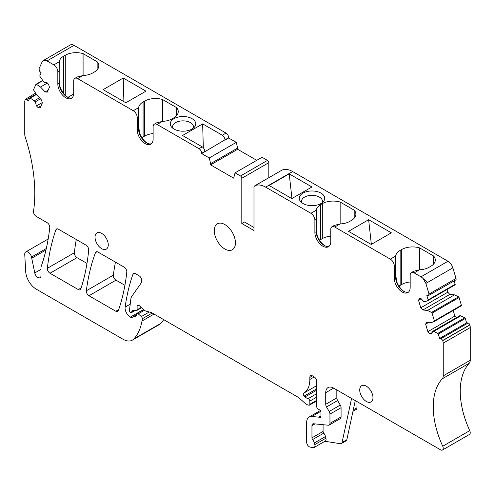 <?xml version="1.0" encoding="UTF-8"?>
<svg xmlns="http://www.w3.org/2000/svg" width="495" height="495" viewBox="0 0 495 495"><rect width="100%" height="100%" fill="white"/><g stroke="black" fill="none" stroke-linecap="round" stroke-linejoin="round"><path stroke-width="0.74" d="M35.615 93.14L25.152 99.408L24.75 101.512L24.75 134.219A7.487 4.325 60 0 0 25.226 137.035A149.738 86.452 60 0 1 34.724 189.232A149.738 86.452 60 0 1 33.53 211.309A3.743 2.159 60 0 0 36.147 216.34L47.118 222.676A3.743 2.159 60 0 1 49.748 227.607A262.047 151.291 60 0 1 41.889 264.386A259.931 150.072 60 0 1 41.147 266.527A3.743 2.159 60 0 0 41.011 267.424L41.005 275.616A4.492 2.593 60 0 1 40.076 277.676A4.492 2.593 60 0 1 34.761 272.962L41.011 269.354M143.575 309.462L130.321 317.109A3.743 2.159 60 0 0 131.917 317.388L136.162 316.008A1.497 0.866 60 0 0 136.261 315.965A1.497 0.866 60 0 0 136.571 315.278L136.571 314.362A1.875 1.083 60 0 1 136.96 313.508A1.875 1.083 60 0 1 138.235 313.849L141.323 316.583A1.875 1.083 60 0 1 142.3 318.774A35.188 20.314 60 0 1 142.003 321.02A71.125 41.066 60 0 1 133.848 338.933A18.717 10.81 60 0 1 132.338 340.145A18.717 10.81 60 0 1 122.964 339.211L36.265 289.16A14.974 8.644 60 0 1 25.703 271.637L24.75 254.449A4.87 2.809 60 0 1 25.752 251.955A4.87 2.809 60 0 1 31.507 257.06L34.761 272.962M425.867 283.425L427.457 282.509L422.953 278.413L425.867 283.425L429.029 294.067L428.311 295.645L426.845 295.503L428.15 299.883A0.749 0.433 60 0 1 428.033 300.484A0.749 0.433 60 0 1 428.002 300.496L424.908 301.764L423.93 301.665L420.991 298.559L419.401 298.405L418.541 300.304L421.189 298.776M454.138 280.9L455.146 284.291A0.749 0.433 60 0 1 455.035 284.891A0.749 0.433 60 0 1 455.004 284.91L428.064 300.465M422.848 309.994L449.844 294.407L454.49 294.865L427.488 310.452L422.848 309.994L420.769 307.803L447.771 292.217L446.979 289.544M420.769 307.803L418.541 300.304M449.844 294.407L447.771 292.217M427.488 310.452L431.547 312.425A0.749 0.433 60 0 1 432.079 313.106L434.375 320.847A0.749 0.433 60 0 1 434.264 321.447A0.749 0.433 60 0 1 434.233 321.459L431.139 322.728L426.492 322.264L425.632 324.163L428.565 322.468M454.49 294.865L458.549 296.839A0.749 0.433 60 0 1 459.075 297.52L461.377 305.254A0.749 0.433 60 0 1 461.26 305.854A0.749 0.433 60 0 1 461.229 305.873L434.288 321.428M432.185 332.56L429.938 333.853L427.859 331.662L454.862 316.076L453.203 310.507M427.859 331.662L425.632 324.163M456.378 317.679L454.862 316.076M429.938 333.853L431.522 334.014L432.741 331.322L459.744 315.73L460.721 315.829L433.719 331.415L437.778 333.389A0.749 0.433 60 0 1 438.31 334.075L439.61 338.45L466.612 322.864L465.306 318.483A0.749 0.433 60 0 0 464.774 317.802L437.778 333.389M432.741 331.322L433.719 331.415M460.721 315.829L464.774 317.802M439.61 338.45L441.076 338.599L442.808 340.424L443.248 343.134L443.248 375.841A7.487 4.325 60 0 1 442.295 378.786L469.297 363.2A7.487 4.325 60 0 0 470.25 360.249L470.25 327.548A7.487 4.325 60 0 0 469.848 324.974L469.805 324.838A1.875 1.083 60 0 0 468.078 323.012L466.612 322.864M442.295 378.786A71.125 41.066 60 0 0 434.424 420.001A71.125 41.066 60 0 0 442.734 446.243L469.736 430.65A71.125 41.066 60 0 1 461.427 404.409A71.125 41.066 60 0 1 469.297 363.2M442.734 446.243A3.743 2.159 60 0 1 442.462 450.029A3.743 2.159 60 0 1 440.587 449.844L333.661 388.111A11.23 6.485 60 0 0 328.049 387.554A11.23 6.485 60 0 0 325.722 392.696L333.661 388.111M469.736 430.65A3.743 2.159 60 0 1 469.458 434.443L442.462 450.029M353.275 409.872L356.957 407.75L356.957 401.563M356.957 407.75A3.743 2.159 60 0 1 356.183 409.464L352.966 411.32M319.634 417.607L320.958 416.846A1.875 1.083 60 0 1 320.568 417.7A1.875 1.083 60 0 1 319.634 417.607L319.127 417.316A1.875 1.083 60 0 0 318.625 417.143L311.893 416.474A11.979 6.918 60 0 0 309.14 417.007A11.979 6.918 60 0 0 306.659 422.489L306.659 442.214A3.743 2.159 60 0 0 310.216 447.134L313.224 447.61A3.743 2.159 60 0 0 314.189 447.455L325.308 441.039A3.743 2.159 60 0 0 325.92 438.186L325.481 436.534A5.618 3.242 60 0 0 323.736 433.125A1.875 1.083 60 0 1 323.074 431.417L323.074 424.704M320.958 416.846L320.958 412.261A1.875 1.083 60 0 0 319.714 410.015L317.963 408.876A1.875 1.083 60 0 1 316.72 406.636L316.72 381.385A3.743 2.159 60 0 0 314.071 376.8L312.487 375.884A3.743 2.159 60 0 0 310.613 375.699A3.743 2.159 60 0 0 309.839 377.413L312.487 375.884M130.321 317.109A7.487 4.325 60 0 1 125.13 307.104A262.047 151.291 60 0 1 132.945 274.304A3.743 2.159 60 0 1 133.582 273.488A3.743 2.159 60 0 1 135.451 273.673L139.101 275.783A3.743 2.159 60 0 1 141.749 280.368L141.749 281.408A3.743 2.159 60 0 1 141.397 282.725L131.825 296.338A11.23 6.485 60 0 0 130.835 299.147L129.455 310.402A1.497 0.866 60 0 0 130.501 312.388L130.767 312.537A1.497 0.866 60 0 0 131.515 312.611A1.497 0.866 60 0 0 131.825 311.924L131.825 311.621A1.875 1.083 60 0 1 132.208 310.767A1.875 1.083 60 0 1 132.53 310.674L136.552 310.544A1.497 0.866 60 0 0 136.806 310.47A1.497 0.866 60 0 0 137.115 309.79L137.115 306.12A2.246 1.299 60 0 1 137.579 305.093A2.246 1.299 60 0 1 139.114 305.502L144.503 310.278A3.743 2.159 60 0 0 145.876 311.07L151.13 312.481A3.743 2.159 60 0 1 151.817 312.772L297.829 397.077A7.487 4.325 60 0 1 299.203 398.073L305.168 403.363A7.487 4.325 60 0 0 307.909 404.941L308.855 405.201A1.875 1.083 60 0 0 309.449 405.145A1.875 1.083 60 0 0 309.839 404.291L309.839 401.099A1.875 1.083 60 0 0 308.125 398.648A7.487 4.325 60 0 1 305.062 396.903L304.171 396.087A1.875 1.083 60 0 1 303.608 393.216A29.948 17.288 60 0 0 303.633 393.197A29.948 17.288 60 0 0 309.839 379.492L309.839 377.413M163.709 319.64A71.125 41.066 60 0 1 160.844 323.346A18.717 10.81 60 0 1 159.334 324.559L132.338 340.145M25.195 99.316L26.922 99.489L28.388 101.036L29.694 98.158A0.749 0.433 60 0 1 29.805 98.029A0.749 0.433 60 0 1 30.226 98.09L34.279 100.801L39.445 97.818M40.423 98.852L35.256 101.834L34.279 100.801M42.279 102.583L36.475 105.93L35.256 101.834M40.998 105.918L38.066 107.613L36.475 105.93M38.066 107.613L40.138 107.817L42.366 102.892L41.506 99.996L36.865 95.09L33.771 90.257A0.749 0.433 60 0 1 33.623 89.471L35.925 84.391A0.749 0.433 60 0 1 36.036 84.255A0.749 0.433 60 0 1 36.451 84.323L40.51 87.033L45.156 91.934L47.229 92.144L49.457 87.219L48.597 84.323L47.013 82.646L44.067 82.356L39.996 76.484A0.749 0.433 60 0 1 39.854 75.704L41.153 72.827L39.687 71.274L38.969 68.867L42.131 61.881L43.282 60.557L45.045 60.229A7.487 4.325 60 0 1 47.025 60.928L53.856 64.876A5.618 3.242 -120 0 1 57.828 71.75L57.828 84.014A11.23 6.485 -120 0 0 62.729 95.312A11.23 6.485 -120 0 0 71.379 98.326A11.23 6.485 -120 0 0 73.706 93.184L73.706 80.92A5.618 3.242 -120 0 1 74.869 78.352A5.618 3.242 -120 0 1 77.678 78.625L133.266 110.719A5.618 3.242 -120 0 1 137.239 117.6L137.239 129.863A11.23 6.485 -120 0 0 142.139 141.162A11.23 6.485 -120 0 0 150.796 144.169A11.23 6.485 -120 0 0 153.122 139.027L153.122 126.77A5.618 3.242 -120 0 1 154.285 124.196A5.618 3.242 -120 0 1 157.088 124.474L199.033 148.692A3.743 2.159 60 0 1 201.675 153.277L204.856 151.439A3.743 2.159 60 0 0 202.208 146.854L182.537 135.5L202.653 123.886L222.323 135.24A3.743 2.159 60 0 1 224.971 139.825L228.678 137.684A3.743 2.159 60 0 0 226.029 133.099L74.021 45.342A7.487 4.325 60 0 0 70.278 44.971L44.463 59.876L45.045 60.229M47.396 83.055L40.51 87.033M48.089 90.245L45.156 91.934M57.828 84.014L59.177 83.228L59.227 61.776A15.351 8.861 0 0 1 63.676 56.176L65.266 55.261L65.266 95.275M77.183 77.016L83.049 75.531A15.351 8.861 0 0 0 92.738 72.957L94.328 72.041A15.351 8.861 0 0 0 98.827 65.773A15.351 8.861 0 0 0 97.15 61.745L83.092 53.633A15.351 8.861 0 0 0 65.266 55.261M137.239 129.863L138.594 129.077L138.637 107.619A15.351 8.861 0 0 1 143.086 102.026L144.676 101.11L144.676 136.063L143.086 136.985A15.351 8.861 0 0 0 141.935 137.728M145.957 91.148L123.243 78.037L103.121 89.651L125.841 102.768L145.957 91.148M156.593 122.865L162.459 121.374A15.351 8.861 0 0 0 172.155 118.806L173.739 117.89A15.351 8.861 0 0 0 178.237 111.623A15.351 8.861 0 0 0 176.56 107.594L162.502 99.483A15.351 8.861 0 0 0 144.676 101.11M179.419 130.903A12.728 7.351 0 0 0 194.529 126.968A12.728 7.351 0 0 0 186.59 116.795A12.728 7.351 0 0 0 173.343 119.066A12.728 7.351 0 0 0 171.48 126.968A12.728 7.351 0 0 0 179.419 130.903M224.971 140.128L228.678 137.994L236.27 142.374L209.267 157.961L201.675 153.58L224.971 139.825M228.678 137.994L228.678 137.684M209.267 157.961L210.641 163.647L237.643 148.061L236.27 142.374M237.643 148.061L237.643 149.28L210.641 164.872L210.641 163.647M237.643 149.28L256.757 160.318M210.641 164.872L233.671 178.163L235.051 172.848L262.047 157.262L267.486 160.399A1.875 1.083 60 0 1 268.81 162.688L268.81 177.73M235.051 172.848L240.483 175.985A1.875 1.083 60 0 1 241.808 178.28L268.81 162.688M253.985 227.49L244.456 221.989L241.808 223.517L241.808 178.28M241.808 223.517L253.985 230.546L253.985 187.549A3.743 2.159 60 0 1 254.758 185.835A3.743 2.159 60 0 1 254.832 185.798A22.461 12.969 60 0 1 265.629 187.141L310.91 213.283A5.618 3.242 60 0 1 314.882 220.157L316.237 219.378L316.28 210.183A15.351 8.861 0 0 1 320.729 204.59L322.319 203.668L322.319 238.627A15.351 8.861 180 0 1 330.765 236.14M281.692 170.292A3.743 2.159 60 0 1 281.76 170.249A3.743 2.159 60 0 1 281.834 170.212A22.461 12.969 60 0 1 292.632 171.555L447.975 261.242A7.487 4.325 60 0 1 452.869 267.838L456.031 278.475A1.875 1.083 60 0 1 455.74 279.978A1.875 1.083 60 0 1 455.722 279.984M291.821 198.594L269.101 185.476L289.216 173.863L311.937 186.98L291.821 198.594M308.41 205.369A12.728 7.351 0 0 0 323.52 201.44A12.728 7.351 0 0 0 315.581 191.268A12.728 7.351 0 0 0 302.334 193.539A12.728 7.351 0 0 0 300.471 201.44A12.728 7.351 0 0 0 308.41 205.369M334.236 225.423L340.102 223.938A15.351 8.861 0 0 0 349.798 221.37L351.382 220.448A15.351 8.861 0 0 0 355.88 214.187A15.351 8.861 0 0 0 354.203 210.158L340.145 202.04A15.351 8.861 0 0 0 322.319 203.668M314.882 220.157L314.882 232.421A11.23 6.485 60 0 0 319.782 243.726A11.23 6.485 60 0 0 328.439 246.733A11.23 6.485 60 0 0 330.765 241.591L330.765 229.327A5.618 3.242 60 0 1 331.928 226.76A5.618 3.242 60 0 1 334.731 227.038L390.32 259.132A5.618 3.242 60 0 1 394.292 266.007L395.647 265.227L395.691 256.033A15.351 8.861 0 0 1 400.139 250.433L401.73 249.517L401.73 284.476A15.351 8.861 180 0 1 410.176 281.989M391.347 232.823L371.231 244.443L348.511 231.326L368.633 219.712L391.347 232.823M413.647 271.272L419.512 269.787A15.351 8.861 0 0 0 429.208 267.213L430.799 266.298A15.351 8.861 0 0 0 435.291 260.03A15.351 8.861 0 0 0 433.614 256.008L419.556 247.89A15.351 8.861 0 0 0 401.73 249.517M394.292 266.007L394.292 278.27A11.23 6.485 60 0 0 399.193 289.569A11.23 6.485 60 0 0 407.849 292.582A11.23 6.485 60 0 0 410.176 287.44L410.176 275.177A5.618 3.242 60 0 1 411.339 272.609A5.618 3.242 60 0 1 414.148 272.887L420.979 276.829A7.487 4.325 60 0 1 422.953 278.413M115.824 311.25L88.982 295.75A3.743 2.159 60 0 1 86.353 290.769A262.047 151.291 60 0 1 95.498 252.636A3.743 2.159 60 0 1 96.123 251.862A3.743 2.159 60 0 1 97.991 252.048L124.171 267.164A3.743 2.159 60 0 1 126.8 272.095A262.047 151.291 60 0 1 118.336 310.625A3.743 2.159 60 0 1 117.705 311.435A3.743 2.159 60 0 1 115.824 311.25L118.701 309.585M88.982 295.75L115.978 280.164A3.743 2.159 60 0 1 113.355 275.183A262.047 151.291 60 0 1 115.446 262.127M115.978 280.164L124.913 285.318M78.297 289.581L49.995 273.246A3.743 2.159 60 0 1 47.372 268.309A262.047 151.291 60 0 1 55.892 229.816A3.743 2.159 60 0 1 56.523 228.999A3.743 2.159 60 0 1 58.398 229.185L86.056 245.155A3.743 2.159 60 0 1 88.685 250.043A262.047 151.291 60 0 1 80.821 288.913A3.743 2.159 60 0 1 80.171 289.767A3.743 2.159 60 0 1 78.297 289.581L81.137 287.942M49.995 273.246L76.997 257.654A3.743 2.159 60 0 1 74.368 252.722A262.047 151.291 60 0 1 76.273 239.512M76.997 257.654L86.978 263.42M329.076 246.269A11.23 6.485 60 0 1 324.175 245.396A11.23 6.485 60 0 1 316.237 231.641L316.237 219.378M316.237 231.641L314.882 232.421M408.486 292.118A11.23 6.485 60 0 1 403.586 291.239A11.23 6.485 60 0 1 395.647 277.491L395.647 265.227M395.647 277.491L394.292 278.27M325.722 392.696L325.722 404.31A3.743 2.159 60 0 0 326.514 406.952L337.633 400.535A3.743 2.159 60 0 1 336.835 397.893L336.835 389.942M326.514 406.952L329.163 411.475A3.743 2.159 60 0 1 329.955 414.117L341.074 407.701A3.743 2.159 60 0 0 340.282 405.058L337.633 400.535M329.955 414.117L329.955 423.343L341.074 416.92L341.074 407.701M329.955 423.343A3.743 2.159 60 0 1 329.181 425.057A3.743 2.159 60 0 1 328.321 425.224L313.589 423.763A3.743 2.159 60 0 0 312.729 423.93A3.743 2.159 60 0 0 311.955 425.644L314.975 423.899M341.074 416.92A3.743 2.159 60 0 1 340.3 418.634L329.181 425.057M314.189 447.455A3.743 2.159 60 0 0 314.801 444.603L314.362 442.951A5.618 3.242 60 0 0 312.617 439.541A1.875 1.083 60 0 1 311.955 437.834L311.955 425.644M59.177 83.228L59.177 83.228A11.23 6.485 -120 0 0 67.122 96.983A11.23 6.485 -120 0 0 72.016 97.862M138.594 129.077A11.23 6.485 -120 0 0 146.532 142.832A11.23 6.485 -120 0 0 151.433 143.711M204.856 151.748L204.856 151.439M101.648 233.374A9.362 5.402 -120 0 0 96.971 232.91A9.362 5.402 -120 0 0 95.535 240.409A9.362 5.402 -120 0 0 101.648 248.657A9.362 5.402 -120 0 0 106.326 249.121A9.362 5.402 -120 0 0 107.761 241.622A9.362 5.402 -120 0 0 101.648 233.374M214.279 230.67A14.974 8.644 60 0 1 217.379 223.814A14.974 8.644 60 0 1 228.919 227.83A14.974 8.644 60 0 1 235.453 242.897A14.974 8.644 60 0 1 232.353 249.752A14.974 8.644 60 0 1 220.813 245.743A14.974 8.644 60 0 1 214.279 230.67M366.356 401.482A9.362 5.402 -120 0 0 371.033 401.946A9.362 5.402 -120 0 0 372.469 394.447A9.362 5.402 -120 0 0 366.356 386.199A9.362 5.402 -120 0 0 361.672 385.735A9.362 5.402 -120 0 0 360.236 393.234A9.362 5.402 -120 0 0 366.356 401.482M346.834 439.721L342.07 442.468A3.743 2.159 60 0 1 341.358 443.557L346.123 440.81A3.743 2.159 60 0 0 346.834 439.721L355.28 400.591M324.893 441.274L340.393 443.712A3.743 2.159 60 0 0 341.358 443.557M67.153 96.902L68.44 97.051M83.092 75.525L83.092 53.633M97.15 61.745L97.15 69.801M123.899 101.642L123.243 78.037M162.502 121.374L162.502 99.483M153.122 133.582A15.351 8.861 0 0 0 144.676 136.063M176.56 107.594L176.56 115.651M203.315 147.776L202.653 123.886M193.236 128.217A10.482 6.051 0 0 0 193.489 126.906A10.482 6.051 0 0 0 185.953 121.102A10.482 6.051 0 0 0 175.595 122.624A10.482 6.051 0 0 0 172.526 126.906A10.482 6.051 0 0 0 172.774 128.217M319.578 240.292A15.351 8.861 180 0 1 320.729 239.543L322.319 238.627M289.216 173.863L291.951 198.514M322.226 202.69A10.482 6.051 0 0 0 322.48 201.378A10.482 6.051 0 0 0 314.944 195.568A10.482 6.051 0 0 0 304.586 197.097A10.482 6.051 0 0 0 301.511 201.378A10.482 6.051 0 0 0 301.764 202.69M340.145 202.04L340.145 223.938M354.203 210.158L354.203 218.215M398.989 286.135A15.351 8.861 180 0 1 400.139 285.392L401.73 284.476M368.633 219.712L371.361 244.363M419.556 247.89L419.556 269.781M433.614 256.008L433.614 264.058M316.237 227.7L317.116 235.193A13.062 7.543 60 0 0 324.8 245.724M316.237 215.201L316.237 218.598M395.647 273.549L396.526 281.042A13.062 7.543 60 0 0 404.211 291.574M395.647 261.051L395.647 264.448M342.07 442.468L351.574 398.45M59.177 79.287L60.056 86.786A13.062 7.543 60 0 0 67.741 97.317M59.177 70.191L59.177 66.794M138.594 125.136L139.472 132.635A13.062 7.543 60 0 0 147.157 143.166M138.594 116.04L138.594 112.637M67.871 97.379L73.675 94.031M455.74 279.978L428.311 295.645M31.742 258.211L45.973 249.994M31.507 257.06L46.313 248.515M455.146 284.291L428.15 299.883M458.549 296.839L431.547 312.425M432.079 313.106L459.075 297.52M461.377 305.254L434.375 320.847M438.31 334.075L465.306 318.483M443.248 375.841L470.25 360.249M311.893 416.474L320.76 411.351M318.625 417.143L320.958 415.794M319.127 417.316L320.958 416.264M309.839 379.492L314.276 376.93M303.664 393.185L316.72 385.642L303.633 393.197M304.171 396.087L316.72 388.841M305.062 396.903L316.72 390.171M308.125 398.648L316.72 393.68M309.839 401.099L316.72 397.12M309.839 404.291L316.72 400.313M137.115 306.12L138.705 305.205M137.115 309.79L141.254 307.401M131.825 311.621L133.514 310.643M131.825 311.924L134.077 310.625M132.945 274.304L134.603 273.345M125.13 307.104L130.216 304.171M131.917 317.388L136.571 314.702M138.235 313.849L144.472 310.247M141.323 316.583L149.292 311.986M142.3 318.774L152.256 313.026M142.003 321.02L154.056 314.065M133.848 338.933L160.844 323.346M30.226 98.09L36.475 94.483M36.451 84.323L42.7 80.71M47.025 60.928L74.021 45.342M222.323 135.24L226.029 133.099M199.033 148.692L202.208 146.854M240.483 175.985L267.486 160.399M254.832 185.798L281.834 170.212M265.629 187.141L292.632 171.555M420.979 276.829L447.975 261.242M95.498 252.636L97.1 251.714M86.353 290.769L113.355 275.183M47.372 268.309L74.368 252.722M55.892 229.816L57.544 228.857M310.91 213.283L316.28 210.183M334.731 227.038L340.102 223.938M390.32 259.132L395.691 256.033M414.148 272.887L419.512 269.787M325.722 404.31L336.835 397.893M329.163 411.475L340.282 405.058M311.955 437.834L323.074 431.417M312.617 439.541L323.736 433.125M314.362 442.951L325.481 436.534M314.801 444.603L325.92 438.186M59.227 61.776L53.856 64.876M59.177 70.971L57.828 71.75M83.049 75.531L77.678 78.625M138.637 107.619L133.266 110.719M138.594 116.814L137.239 117.6M162.459 121.374L157.088 124.474M63.676 56.176L63.676 93.487M143.086 102.026L143.086 136.985M320.729 204.59L320.729 239.543M400.139 250.433L400.139 285.392M26.922 99.489L36.234 94.112M442.846 340.56L469.848 324.974M442.808 340.424L469.805 324.838M443.248 343.134L470.25 327.548M441.076 338.599L468.078 323.012M427.457 282.509L452.869 267.838M429.029 294.067L456.031 278.475M428.033 300.484L455.035 284.891M434.264 321.447L461.26 305.854M309.14 417.007L320.302 410.565M309.449 405.145L316.72 400.95M136.806 310.47L141.601 307.704M131.515 312.611L135.005 310.594M136.96 313.508L143.729 309.598M25.752 251.955L48.176 239.011M29.805 98.029L36.333 94.26M36.036 84.255L42.564 80.493M254.758 185.835L281.76 170.249M331.928 226.76L334.441 225.305M411.339 272.609L413.851 271.155M77.387 76.898L74.869 78.352M156.797 122.748L154.285 124.196M43.282 60.557L44.463 59.876"/></g></svg>
